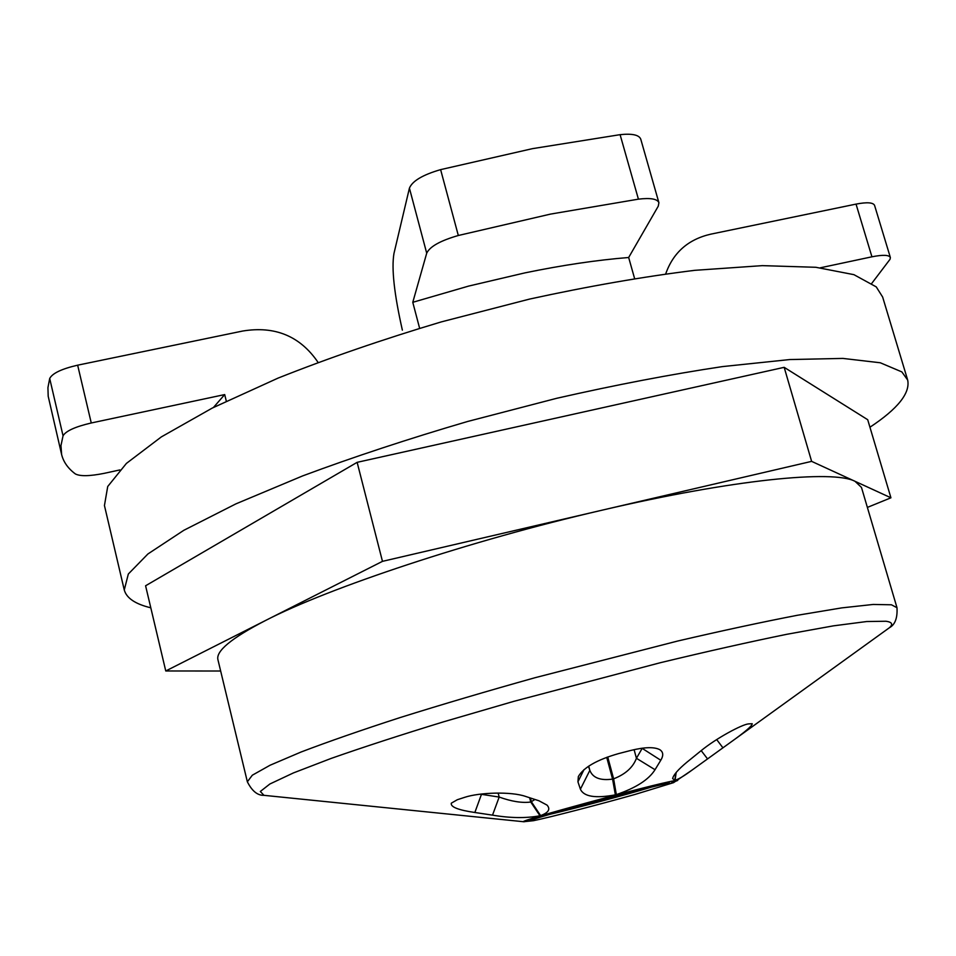 <?xml version="1.0" encoding="UTF-8"?>
<svg xmlns="http://www.w3.org/2000/svg" width="956" height="956" viewBox="0 0 956 956"><rect width="100%" height="100%" fill="white"/><g stroke="black" fill="none" stroke-linecap="round" stroke-linejoin="round"><path stroke-width="1.43" d="M419.612 328.255L412.777 302.311L426.711 253.197L409.419 188.153L393.956 253.519C391.41 268.552 394.219 294.089 402.368 330.143M634.569 278.447L628.666 257.499L658.242 206.209L658.911 202.72C657.31 198.896 650.474 197.713 638.417 199.159L620.097 134.665C632.143 133.41 639.026 134.892 640.747 139.122L658.911 202.72M412.777 302.311L468.56 286.107L524.868 272.89C562.486 265.147 597.094 260.02 628.666 257.499M409.419 188.153C412.335 181.007 422.731 174.829 440.62 169.63L458.318 235.499L550.537 214.096L638.417 199.159M440.62 169.63L532.432 148.658L620.097 134.665M665.711 273.858C673.215 252.587 688.201 239.37 710.667 234.184L856.038 204.106C866.937 202.027 873.115 202.433 874.561 205.349L890.359 257.487C888.996 254.87 882.854 254.643 871.932 256.805L856.038 204.106M119.847 469.934L104.395 473.304C89.804 476.231 80.113 476.447 75.333 473.913C68.007 468.428 63.443 461.951 61.614 454.506L48.194 396.25L47.931 387.67L49.7 378.492C52.353 373.306 61.662 368.861 77.651 365.18L242.597 331.051C274.993 325.685 300.148 336.118 318.049 362.36M890.359 257.487L890.084 259.219L871.86 283.251M61.614 454.506L60.969 445.568L63.048 435.805L49.7 378.492M226.309 401.138L224.696 394.577L91.262 422.982C75.213 426.735 65.809 431.013 63.048 435.805M213.463 407.459L224.696 394.577M820.379 267.788L871.932 256.805M458.318 235.499C440.322 240.697 429.782 246.588 426.711 253.197M748.405 723.907L752.205 723.716C752.444 725.676 744.999 732.045 729.882 742.812L692.096 770.058C684.197 775.878 678.521 779.283 675.079 780.275L672.63 778.59C673.418 774.934 678.21 769.449 687.005 762.123L700.832 750.914C716.534 737.96 742.203 724.433 748.405 723.907M550.142 814.261C574.64 808.549 626.945 794.532 651.012 787.242M150.809 607.801C135.382 604.108 126.539 598.157 124.268 589.96L128.331 574.006L147.917 553.966L183.815 530.305L235.881 503.884L302.646 475.909C353.624 456.92 408.63 438.78 467.675 421.465L556.81 398.27C615.915 384.838 671.088 374.286 722.342 366.614L789.775 359.552L842.905 358.416L880.321 362.778L901.855 371.908L907.674 380.046C910.363 393.083 897.78 408.81 869.948 427.224M124.268 589.96L104.443 505.533L107.717 486.496L126.407 463.409L161.337 436.904L212.351 408.021L278.077 378.098C328.374 358.13 382.759 339.404 441.254 321.909L529.708 299.049C588.49 286.226 643.484 276.654 694.713 270.333L762.302 265.637L815.85 267.286L853.911 274.659L876.246 286.884L882.639 297.017L907.674 380.046M577.938 781.805L578.356 776.511C583.734 767.357 597.106 759.733 618.472 753.627L630.781 750.448C644.834 747.006 654.561 746.791 659.951 749.779C663.333 752.073 663.607 755.563 660.775 760.259L655.027 769.711C648.813 779.642 635.907 787.947 616.333 794.603L615.377 794.854C595.445 798.571 583.781 796.671 580.4 789.19L577.938 781.805L584.032 769.592M474.857 812.492C458.259 810.067 450.407 806.96 451.304 803.183L457.291 799.742L464.604 797.352C479.207 792.476 511.09 791.293 525.764 796.479L538.969 800.781L547.035 805.107C550.692 809.206 548.541 812.696 540.594 815.588L539.985 815.767C526.111 818.36 510.289 818.157 492.519 815.145L474.857 812.492L481.454 794.34L499.175 797.065C511.603 801.51 522.131 803.171 530.759 802.036L534.954 799.479M447.838 814.022L513.563 820.714M220.657 671.016L165.758 670.969L265.457 620.54C231.412 638.118 215.59 651.227 217.968 659.855L247.353 781.793L252.312 775.208L270.082 765.23L301.068 752.014C328.123 741.701 361.153 730.205 400.17 717.55C442.019 704.452 486.951 691.176 534.954 677.732L677.72 641.022C722.425 630.625 762.41 622.021 797.674 615.222L841.746 607.885L873.139 604.455L891.446 604.79L896.991 607.717L861.476 487.429L855.034 481.31C833.441 469.778 733.921 479.303 601.778 510.253C470.424 540.558 328.756 587.797 265.457 620.54L382.472 561.351L357.138 462.334L784.171 367.331L867.713 419.72L890.932 497.801L867.367 507.409M382.472 561.351L811.62 461.366L784.171 367.331M165.758 670.969L145.587 585.777L357.138 462.334M811.62 461.366L890.932 497.801M588.502 766.27L589.84 770.369C592.792 777.873 600.368 780.777 612.581 779.104L613.621 778.829C625.391 774.264 633.003 767.417 636.433 758.287L642.277 748.19M480.772 794.101L481.382 794.03M492.519 815.145L499.175 797.065L498.136 793.05M634.091 749.647L636.433 758.287L655.027 769.711M580.4 789.19L589.84 770.369L588.705 766.126M641.966 748.225L660.775 760.259M701.19 750.615L707.583 758.945M716.677 739.562L722.951 747.831M77.651 365.18L91.262 422.982M524.175 821.778L523.613 821.73C516.192 821.515 653.689 784.087 674.374 780.729L677.72 780.443L671.423 782.892M884.551 631.235L889.379 627.745C893.263 624.292 892.139 622.129 886.009 621.245L866.722 621.531L833.393 625.857L786.561 634.342C749.145 642.002 707.046 651.466 660.249 662.735L513.778 701.357L443.942 721.708C400.564 735.009 362.957 747.245 331.123 758.431L293.444 772.914L269.867 784.004L260.331 791.484L263.964 795.332L269.891 795.93M530.293 820.714L528.847 821.013M606.713 757.331L612.581 779.104L615.377 794.854M616.333 794.603L613.621 778.829L607.729 756.961M529.636 797.746L530.759 802.036L539.985 815.767M540.594 815.588L531.417 801.833L530.413 797.997M674.805 780.335L675.844 772.878M676.179 772.46L675.079 780.275M247.353 781.793C252.026 791.042 257.558 795.559 263.964 795.332L523.613 821.73L533.424 820.702C548.84 817.583 598.384 804.761 634.963 794.46L673.55 782.653L692.096 770.058M532.337 819.782L529.911 820.786C531.464 818.575 648.12 786.824 669.558 783.048L669.188 783.107M729.882 742.812L889.379 627.745C895.031 624.746 897.576 618.078 896.991 607.717"/></g></svg>
